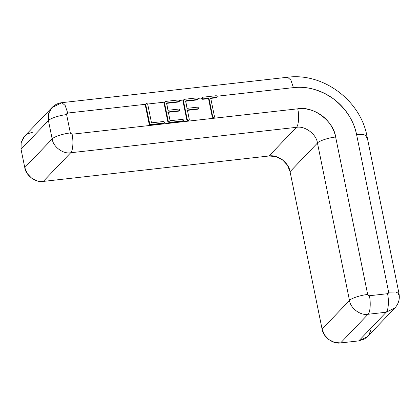 <?xml version="1.0" encoding="UTF-8"?>
<svg xmlns="http://www.w3.org/2000/svg" width="420" height="420" viewBox="0 0 420 420"><rect width="100%" height="100%" fill="white"/><g stroke="black" fill="none" stroke-linecap="round" stroke-linejoin="round"><path stroke-width="0.63" d="M367.631 336.478L364.439 339.034L358.796 340.882L340.631 342.93L334.504 342.41L328.834 339.602L324.476 334.94L322.098 329.128L290.062 171.68L287.359 165.076L282.408 159.773L275.961 156.587L269.005 155.993L43.307 181.409L37.186 180.889L31.511 178.085L27.153 173.423L24.775 167.606L21.037 149.252L21 143.173L23.305 137.76L27.61 133.833L33.254 131.985M371.049 329.695L368.739 335.108M286.335 77.915L287.543 77.254L290.887 80.094L293.423 87.628L217.109 96.222L293.423 87.628C300.373 86.846 307.33 87.439 314.296 89.402C321.263 91.366 327.71 94.552 333.637 98.968C339.56 103.378 344.51 108.68 348.49 114.865C352.469 121.055 355.173 127.659 356.601 134.684L388.637 292.131L388.432 293.176L387.524 293.701L369.358 295.743L368.288 295.444L367.673 294.488L335.638 137.041C334.782 132.83 333.16 128.867 330.771 125.155C328.387 121.438 325.416 118.261 321.862 115.615C318.308 112.964 314.438 111.053 310.259 109.872C306.075 108.696 301.901 108.339 297.733 108.811L72.035 134.227C73.647 141.015 72.907 151.205 70.697 152.754L43.307 181.409L70.697 152.754C63.231 154.308 53.041 146.716 52.164 138.952L24.775 167.606L21.037 149.252L48.426 120.598L21.037 149.252L21.163 142.443L24.581 136.211L51.97 107.557L60.643 103.336M398.396 294.966L399 293.57L395.761 292.005L388.637 292.131L395.761 292.005L399 293.57C399.982 299.03 398.601 303.839 394.853 308.002L367.463 336.656L358.796 340.882L340.631 342.93C333.165 344.479 322.975 336.887 322.098 329.128L349.487 300.473C350.359 308.233 360.554 315.824 368.02 314.276L386.185 312.228L358.796 340.882L386.185 312.228L394.853 308.002L386.185 312.228L368.02 314.276C370.23 312.721 370.97 302.531 369.358 295.743C370.97 302.531 370.23 312.721 368.02 314.276L340.631 342.93L368.02 314.276C360.554 315.824 350.359 308.233 349.487 300.473L322.098 329.128L290.062 171.68L317.452 143.026L290.062 171.68C289.065 162.855 277.483 154.229 269.005 155.993L43.307 181.409C35.842 182.963 25.652 175.371 24.775 167.606L52.164 138.952C53.623 136.841 63.625 133.555 70.35 132.972L72.035 134.227L297.733 108.811C299.344 115.6 298.604 125.79 296.394 127.339L269.005 155.993L296.394 127.339L70.697 152.754C72.907 151.205 73.647 141.015 72.035 134.227L70.964 133.922L70.35 132.972L66.617 114.613C59.892 115.195 49.886 118.487 48.426 120.598L48.552 113.789L51.97 107.557C54.71 104.764 58.002 103.136 61.85 102.669L65.189 105.509L67.725 113.048L145.457 104.291L67.725 113.048L65.189 105.509L61.85 102.669L287.543 77.254C323.038 72.439 360.533 100.396 366.965 136.122L363.725 134.558L356.601 134.684L363.725 134.558L366.965 136.122L366.366 137.519M51.97 107.557L48.552 113.789L48.426 120.598C49.886 118.487 59.892 115.195 66.617 114.613L70.35 132.972C63.625 133.555 53.623 136.841 52.164 138.952L48.426 120.598L52.164 138.952C53.041 146.716 63.231 154.308 70.697 152.754L296.394 127.339C298.604 125.79 299.344 115.6 297.733 108.811C313 105.641 333.848 121.165 335.638 137.041C328.913 137.624 318.911 140.915 317.452 143.026L349.487 300.473C350.947 298.363 360.948 295.071 367.673 294.488C360.948 295.071 350.947 298.363 349.487 300.473L317.452 143.026C316.454 134.206 304.873 125.58 296.394 127.339C304.873 125.58 316.454 134.206 317.452 143.026C318.911 140.915 328.913 137.624 335.638 137.041L367.673 294.488L369.358 295.743L387.524 293.701C389.135 300.489 388.4 310.679 386.185 312.228C388.4 310.679 389.135 300.489 387.524 293.701L388.637 292.131L356.601 134.684C354.034 121.149 346.379 109.242 333.637 98.968C320.166 89.723 306.763 85.942 293.423 87.628L290.887 80.094L287.543 77.254M66.617 114.613L66.822 113.568L67.725 113.048L66.617 114.613M147.604 104.05L164.561 102.139L147.604 104.05M179.393 100.469L183.519 100.007L179.393 100.469M198.193 98.354L201.768 97.949L198.193 98.354M145.745 104.79L145.913 103.814C146.79 103.267 147.415 103.52 147.782 104.564L151.394 122.33L152.009 122.787L163.291 121.517C164.267 121.606 164.582 122.073 164.236 122.913L151.631 124.509C150.412 124.645 149.678 124.1 149.425 122.866L145.745 104.79L149.704 123.664L151.195 124.53L152.581 124.404L163.837 123.123L164.346 122.136L163.291 121.517L151.982 122.787L151.426 122.451L147.709 104.302L146.995 103.567L146.412 103.567L145.945 103.777L145.325 105.231L145.913 103.814M164.236 122.913L163.202 123.601L151.21 124.95C149.987 125.087 149.252 124.541 149.006 123.307L145.325 105.231L149.284 124.105L150.775 124.971L163.411 123.564L163.968 123.039M145.525 104.218L145.325 105.231M178.416 99.96L179.45 100.684L179.319 101.367L178.747 101.603L166.666 103.052L167.969 110.276L178.689 109.069L179.723 109.788L179.592 110.476L179.02 110.712L168.304 111.92L169.995 120.236L170.583 120.692L182.364 119.369L183.398 120.094L183.267 120.776L170.242 122.414L168.126 120.761L164.598 103.404L164.871 101.819L165.958 101.362L178.416 99.96L165.653 101.414L165.223 101.561L164.535 102.968L168.242 121.191L169.459 122.383L182.7 121.013L183.377 120.608L183.272 119.737L182.569 119.359L170.468 120.698L170.006 120.283L168.304 111.92L179.02 110.712L179.723 109.788L178.689 109.069L167.969 110.276L166.577 103.267L166.856 102.947L178.952 101.567L179.429 100.585L178.416 99.96M179.319 101.367L178.327 102.044L166.572 103.367M179.592 110.476L178.6 111.153L168.383 112.303M183.267 120.776L182.275 121.454L169.822 122.855L167.706 121.202L164.178 103.845L164.871 101.819M164.803 102.002L164.115 103.409L167.822 121.632L169.507 122.871L182.275 121.454L182.957 121.049M167.885 112.355L178.6 111.153L179.303 110.229M166.435 103.388L178.526 102.008L179.046 101.488M197.174 97.844L198.256 98.564L198.125 99.241L197.51 99.487L185.698 100.916L187.042 108.334L197.51 107.158L198.592 107.877L198.455 108.554L197.841 108.801L187.373 109.977L189.236 119.117L189.073 120.099L188.449 120.362L187.199 119.348L183.524 101.273L183.808 99.703L184.978 99.22L197.174 97.844L184.553 99.298L183.697 99.834L183.466 100.837L187.199 119.348L187.987 120.341L189.152 119.994L189.273 119.385L187.373 109.977L197.841 108.801L198.592 107.877L197.51 107.158L187.042 108.334L185.609 101.126L185.908 100.805L197.72 99.451L198.235 98.464L197.174 97.844M198.125 99.241L197.085 99.928L185.603 101.225M198.455 108.554L197.421 109.242L187.451 110.365M189.073 120.099L188.029 120.803L186.779 119.789L183.104 101.714L183.808 99.703M183.278 100.275L183.041 101.278L186.779 119.789L187.567 120.782L188.732 120.435M186.953 110.418L197.421 109.242L198.172 108.318M185.483 101.246L197.3 99.892L197.852 99.372M202.256 97.424L202.136 98.128L203.081 98.863L208.955 98.201L212.672 116.482L213.77 117.511L214.405 116.288L210.683 98.007L216.736 97.309L217.098 97.073L217.046 96.08L216.221 95.702L217.166 96.432L217.046 97.141L216.557 97.346L210.683 98.007L214.405 116.288L214.258 117.301L213.77 117.511L212.672 116.482L208.955 98.201L208.535 98.642L202.661 99.304L201.716 98.569L201.836 97.865L202.745 97.22L216.221 95.702L202.745 97.22L202.136 98.128L203.081 98.863L208.955 98.201L208.535 98.642L212.252 116.923L213.344 117.952L213.99 117.464M217.046 97.141L216.137 97.787L210.761 98.39M214.258 117.301L213.344 117.952L212.252 116.923L208.535 98.642L202.661 99.304L201.716 98.569L202.325 97.661M210.263 98.448L216.678 97.514M399 293.57L366.965 136.122"/></g></svg>
